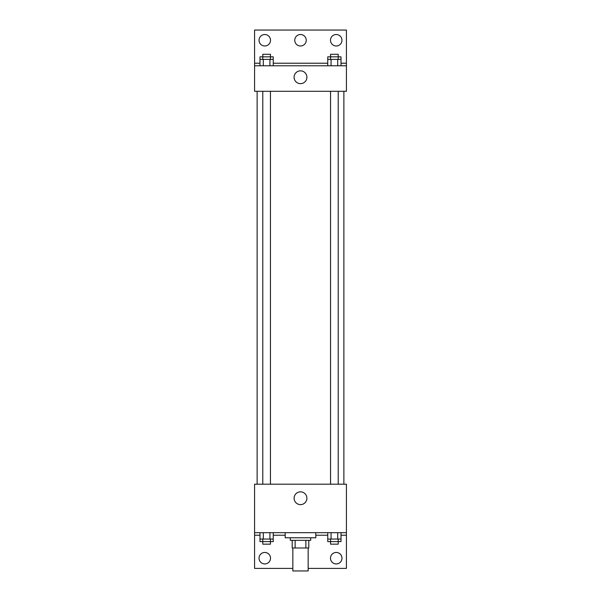 <?xml version="1.0" encoding="UTF-8"?>
<svg xmlns="http://www.w3.org/2000/svg" width="601" height="601" viewBox="0 0 601 601"><rect width="100%" height="100%" fill="white"/><g stroke="black" fill="none" stroke-linecap="round" stroke-linejoin="round"><path stroke-width="0.9" d="M292.845 547.984L292.845 570.95L308.155 570.95L308.155 547.984M305.871 540.337L305.871 547.984L292.206 547.984L292.206 540.337M305.871 547.984L308.794 547.984L308.794 540.337L308.794 547.984M310.702 537.782L310.702 540.337L290.298 540.337L290.298 537.782M295.129 540.337L295.129 547.984M285.19 532.681L285.19 537.782L315.81 537.782L315.81 532.681M254.576 532.681L254.576 484.203L346.424 484.203L346.424 532.681L254.576 532.681L254.576 568.396L292.845 568.396M346.424 532.681L346.424 568.396L308.155 568.396M294.099 498.237A6.401 6.401 0 0 1 303.7 492.692A6.401 6.401 0 0 1 303.7 503.773A6.401 6.401 0 0 1 294.099 498.237M346.424 535.228L341.015 535.228M327.755 535.228L315.81 535.228M285.19 535.228L273.245 535.228M259.985 535.228L254.576 535.228M330.482 558.194A5.74 5.74 0 0 1 339.092 553.221A5.74 5.74 0 0 1 339.092 563.167A5.74 5.74 0 0 1 330.482 558.194M259.039 558.194A5.74 5.74 0 0 1 267.648 553.221A5.74 5.74 0 0 1 267.648 563.167A5.74 5.74 0 0 1 259.039 558.194M343.877 91.284L343.877 484.203M338.213 484.203L338.213 91.284M270.442 91.284L270.442 484.203M346.424 91.284L254.576 91.284L254.576 30.05L346.424 30.05L346.424 91.284M346.424 65.772L254.576 65.772M294.099 77.251A6.401 6.401 0 0 1 303.7 71.707A6.401 6.401 0 0 1 303.7 82.795A6.401 6.401 0 0 1 294.099 77.251M254.576 63.218L259.985 63.218M273.245 63.218L327.755 63.218M341.015 63.218L346.424 63.218M294.76 40.252A5.74 5.74 0 0 1 303.37 35.286A5.74 5.74 0 0 1 303.37 45.225A5.74 5.74 0 0 1 294.76 40.252M270.518 40.252A5.74 5.74 0 0 1 261.908 45.225A5.74 5.74 0 0 1 261.908 35.286A5.74 5.74 0 0 1 270.518 40.252M341.961 40.252A5.74 5.74 0 0 1 333.352 45.225A5.74 5.74 0 0 1 333.352 35.286A5.74 5.74 0 0 1 341.961 40.252M338.213 59.394L338.213 54.285L330.558 54.285L330.558 56.84L341.015 56.84L341.015 59.394L327.755 59.394L327.755 65.772M341.015 59.394L341.015 65.772M337.694 59.394L337.694 65.772M331.068 59.394L331.068 65.772M270.442 59.394L270.442 54.285L262.787 54.285L262.787 56.84L273.245 56.84L273.245 59.394L259.985 59.394L259.985 65.772M273.245 59.394L273.245 65.772M269.932 59.394L269.932 65.772M263.306 59.394L263.306 65.772M330.558 59.394L330.558 56.84L327.755 56.84L327.755 59.394M262.787 59.394L262.787 56.84L259.985 56.84L259.985 59.394M341.015 532.681L341.015 539.059L327.755 539.059L327.755 541.606L338.213 541.606L338.213 544.16L330.558 544.16L330.558 539.059M327.755 532.681L327.755 539.059M337.694 532.681L337.694 539.059M331.068 532.681L331.068 539.059M338.213 539.059L338.213 541.606L341.015 541.606L341.015 539.059M273.245 532.681L273.245 539.059L259.985 539.059L259.985 541.606L270.442 541.606L270.442 544.16L262.787 544.16L262.787 539.059M259.985 532.681L259.985 539.059M269.932 532.681L269.932 539.059M263.306 532.681L263.306 539.059M270.442 539.059L270.442 541.606L273.245 541.606L273.245 539.059M257.123 91.284L257.123 484.203M330.558 484.203L330.558 91.284M262.787 91.284L262.787 484.203"/></g></svg>
